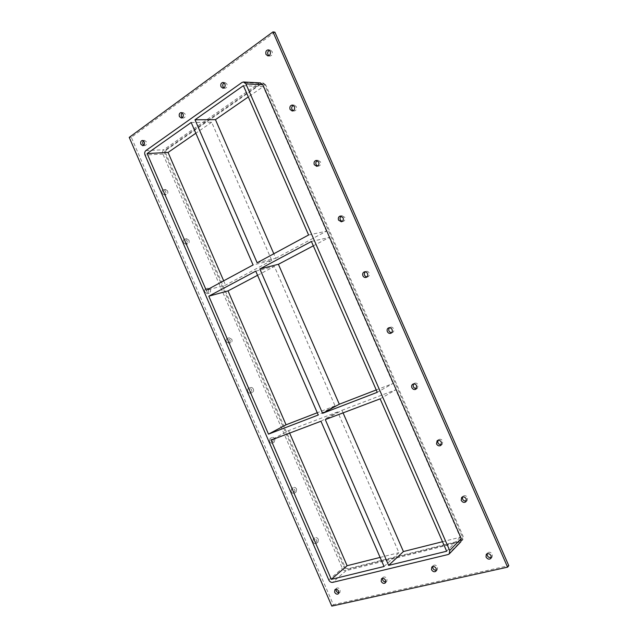 <?xml version="1.0" encoding="UTF-8"?>
<svg xmlns="http://www.w3.org/2000/svg" width="638" height="638" viewBox="0 0 638 638"><rect width="100%" height="100%" fill="white"/><g stroke="black" fill="none" stroke-linecap="round" stroke-linejoin="round"><path stroke-width="0.48" stroke-dasharray="3.19 2.39" d="M143.797 145.257L144.866 145.624C146.429 145.161 146.923 143.885 146.341 141.788L144.483 140.352L143.47 140.799M293.161 110.805L294.086 111.036C296.16 110.557 296.885 109.082 296.271 106.618L294.158 105.047L293.225 105.254M162.164 193.41C161.589 191.424 162.044 190.18 163.535 189.677L165.593 191.161C166.159 193.139 165.705 194.383 164.229 194.885L162.164 193.41M167.611 190.937L165.561 189.462C163.264 191.472 163.488 193.202 166.247 194.662C167.73 194.151 168.185 192.915 167.611 190.937M317.604 166.039L318.514 166.151C320.443 165.577 321.097 164.157 320.483 161.885L318.051 160.258L317.174 160.529M183.481 242.703C182.915 240.845 183.329 239.641 184.725 239.09L186.982 240.614C187.548 242.464 187.133 243.668 185.746 244.218L183.481 242.703M188.952 240.247L186.695 238.74C184.502 240.909 184.845 242.615 187.708 243.852C189.095 243.301 189.51 242.097 188.952 240.247M342.175 221.442L343.061 221.45C344.815 220.78 345.381 219.416 344.775 217.351L341.992 215.684L341.171 216.027M204.862 292.156C204.312 290.418 204.686 289.261 205.978 288.671L208.451 290.218C208.993 291.949 208.626 293.113 207.342 293.695L204.862 292.156M210.349 289.716L207.884 288.177C205.835 290.513 206.289 292.18 209.248 293.185C210.532 292.595 210.899 291.446 210.349 289.716M366.858 277.012L367.727 276.908C369.266 276.174 369.745 274.874 369.155 273.016C368.421 271.613 367.36 271.054 365.997 271.341L365.223 271.756M226.315 341.761C225.788 340.15 226.107 339.041 227.287 338.427L229.975 339.99C230.509 341.601 230.19 342.71 229.018 343.324L226.315 341.761M231.825 339.344L229.138 337.781C227.248 340.277 227.83 341.904 230.868 342.67C232.033 342.056 232.352 340.947 231.825 339.344M391.636 332.749L392.482 332.55C393.813 331.76 394.188 330.54 393.63 328.881C392.769 327.31 391.58 326.76 390.073 327.23L389.363 327.725M247.839 391.533C247.329 390.041 247.6 388.981 248.661 388.343C249.857 387.992 250.83 388.518 251.579 389.922C252.09 391.405 251.819 392.466 250.766 393.104C249.562 393.471 248.589 392.944 247.839 391.533M253.366 389.132C252.616 387.729 251.651 387.202 250.455 387.553C248.764 390.201 249.458 391.788 252.552 392.306C253.605 391.668 253.876 390.608 253.366 389.132M416.494 388.662L417.316 388.359L418.185 384.945C417.188 383.207 415.872 382.672 414.253 383.334L413.599 383.924M269.435 441.456L270.113 438.426C271.373 437.971 272.418 438.497 273.247 440.013L272.578 443.043C271.31 443.506 270.257 442.979 269.435 441.456M274.97 439.072C274.149 437.564 273.104 437.038 271.844 437.493C270.36 440.276 271.182 441.807 274.308 442.094L274.97 439.072M441.4 444.758L442.214 444.367L442.836 441.217C441.679 439.311 440.26 438.792 438.553 439.662L437.963 440.34M291.095 491.547L291.638 488.676C292.954 488.11 294.078 488.644 294.987 490.271L294.453 493.134C293.129 493.7 292.005 493.174 291.095 491.547M296.654 489.179C295.745 487.56 294.628 487.033 293.305 487.591C292.06 490.502 292.994 491.978 296.12 492.034L296.654 489.179M466.354 501.053L467.16 500.575L467.566 497.688C466.266 495.622 464.735 495.12 462.973 496.189L462.454 496.962M312.819 541.79L313.242 539.086C314.606 538.416 315.794 538.95 316.799 540.681L316.392 543.385C315.012 544.062 313.824 543.528 312.819 541.79M318.402 539.445C317.405 537.722 316.217 537.188 314.853 537.858C313.84 540.865 314.885 542.292 317.995 542.14L318.402 539.445M385.783 582L386.74 581.537L387.035 578.953C385.846 577.007 384.491 576.481 382.975 577.374L382.457 578.323M182.348 117.695L183.377 118.046C185.116 117.591 185.682 116.244 185.092 113.995L183.21 112.535L182.197 112.878M436.44 570.292L437.325 569.774L437.596 567.15C436.288 565.085 434.813 564.566 433.17 565.619L432.684 566.52M223.906 87.948L224.895 88.291C226.841 87.869 227.511 86.433 226.905 84.009L225.023 82.517L224.018 82.773M268.845 55.737L269.786 56.096C271.979 55.713 272.761 54.198 272.155 51.55L270.305 50.051L269.316 50.203M338.898 592.806L339.918 592.415L340.221 589.879C339.129 588.045 337.885 587.51 336.481 588.276L335.955 589.265M491.356 557.572L492.153 556.998L492.392 554.366C490.933 552.149 489.314 551.663 487.528 552.907L487.081 553.776M376.245 389.938L393 383.462L377.273 392.306M343.069 412.874L341.944 410.29L325.292 419.597M341.944 410.29L395.767 389.794L380.136 398.854M320.954 421.24L337.677 411.909L398.917 552.675L384.052 566.496M337.677 411.909L288.575 430.61L271.07 440.116M255.758 271.142L274.38 266.413L335.046 405.864L318.25 415.003M335.046 405.864L317.261 412.738M311.416 241.467L329.16 237.456L393 383.462M442.501 541.702L460.229 537.236L395.767 389.794M460.229 537.236L446.664 551.232M257.138 262.768L275.783 258.278L273.814 253.764M275.783 258.278L326.417 231.187L308.593 234.991M191.177 122.488L211.664 122.273L271.772 260.424L253.071 264.961M271.772 260.424L225.557 285.154L206.241 290.242M313.322 245.829L329.16 237.456M257.561 275.305L274.38 266.413M288.575 430.61L289.644 433.09M243.397 85.667L263.207 86.608L248.31 96.92M326.417 231.187L263.207 86.608M211.664 122.273L195.842 133.222M380.112 557.413L398.917 552.675M260.448 82.908L258.948 83.355L163.759 149.747C162.57 150.799 162.291 152.235 162.921 154.053L342.319 568.338C343.236 570.085 344.488 570.858 346.067 570.659L460.843 541.814M274.898 32.171L131.324 137.322L333.347 604.688L508.773 565.667M164.963 153.941C164.341 152.131 164.62 150.696 165.808 149.643L260.886 83.45L262.385 83.012L264.73 84.838L462.542 537.164L462.159 540.434L460.979 541.112L347.606 569.319C346.027 569.519 344.783 568.745 343.866 567.007L164.963 153.941L165.984 153.886L344.64 566.345C345.549 568.083 346.801 568.849 348.372 568.649L347.606 569.319M333.347 604.688L331.8 606.1M131.324 137.322L129.227 137.385M223.683 280.832L225.557 285.154M460.979 541.112L462.813 539.756L463.196 536.486L462.542 537.164M264.73 84.838L265.695 84.886L463.196 536.486M461.633 540.434L348.372 568.649M265.695 84.886L263.342 83.06L260.886 83.45M165.808 149.643L166.829 149.595L261.843 83.506M166.829 149.595C165.641 150.648 165.362 152.075 165.984 153.886M448.107 554.534L459.655 542.491M258.948 83.355L241.993 82.462M343.866 567.007L344.64 566.345M145.855 150.616L163.759 149.747M162.921 154.053L145.025 155.034M328.785 579.974L342.319 568.338M346.067 570.659L332.605 582.382M142.792 145.711L144.866 145.624M142.402 140.424L144.483 140.352M292.228 111.02L294.086 111.036M292.292 105.015L294.158 105.047M164.229 194.885L166.247 194.662M163.535 189.677L165.561 189.462M316.735 166.319L318.514 166.151M316.265 160.401L318.051 160.258M185.746 244.218L187.708 243.852M184.725 239.09L186.695 238.74M341.362 221.793L343.061 221.45M340.277 216.011L341.992 215.684M207.342 293.695L209.248 293.185M205.978 288.671L207.884 288.177M366.1 277.434L367.727 276.908M364.362 271.852L365.997 271.341M229.018 343.324L230.868 342.67M227.287 338.427L229.138 337.781M390.934 333.251L392.482 332.55M388.518 327.916L390.073 327.23M250.766 393.104L252.552 392.306M248.661 388.343L250.455 387.553M415.848 389.252L417.316 388.359M412.77 384.212L414.253 383.334M272.578 443.043L274.308 442.094M270.113 438.426L271.844 437.493M440.818 445.444L442.214 444.367M437.142 440.722L438.553 439.662M294.453 493.134L296.12 492.034M291.638 488.676L293.305 487.591M465.844 501.835L467.16 500.575M461.649 497.433L462.973 496.189M316.392 543.385L317.995 542.14M313.242 539.086L314.853 537.858M385.272 582.949L386.74 581.537M381.5 578.77L382.975 577.374M181.336 118.054L183.377 118.046M181.168 112.527L183.21 112.535M435.961 571.209L437.325 569.774M431.798 567.03L433.17 565.619M222.901 88.211L224.895 88.291M223.029 82.422L225.023 82.517M267.856 55.905L269.786 56.096M268.375 49.836L270.305 50.051M338.379 593.803L339.918 592.415M334.926 589.656L336.481 588.276M490.917 558.449L492.153 556.998M486.276 554.334L487.528 552.907M462.159 540.434L462.813 539.756M263.342 83.06L262.385 83.012"/><path stroke-width="0.96" d="M140.91 144.276C140.328 142.162 140.823 140.878 142.402 140.424L144.268 141.859C144.842 143.965 144.355 145.249 142.792 145.711L140.91 144.276M143.47 140.799C142.378 142.33 142.489 143.821 143.797 145.257M290.083 109.433C289.469 106.953 290.202 105.485 292.292 105.015L294.421 106.594C295.035 109.066 294.309 110.541 292.228 111.02L290.083 109.433M293.225 105.254C291.207 107.08 291.183 108.931 293.161 110.805M314.271 164.684C313.649 162.395 314.319 160.967 316.265 160.401L318.705 162.036C319.319 164.309 318.665 165.736 316.735 166.319L314.271 164.684M317.174 160.529C315.228 162.546 315.371 164.381 317.604 166.039M338.547 220.126C337.933 218.044 338.515 216.673 340.277 216.011L343.069 217.686C343.683 219.751 343.108 221.123 341.362 221.793L338.547 220.126M341.171 216.027C339.368 218.252 339.703 220.054 342.175 221.442M362.902 275.768C362.304 273.893 362.791 272.586 364.362 271.852C365.733 271.557 366.786 272.115 367.528 273.527C368.118 275.393 367.647 276.693 366.1 277.434C364.713 277.745 363.652 277.187 362.902 275.768M365.223 271.756C363.644 274.18 364.186 275.935 366.858 277.012M387.346 331.608C386.78 329.934 387.17 328.706 388.518 327.916C390.025 327.446 391.214 328.004 392.075 329.575C392.641 331.242 392.258 332.462 390.934 333.251C389.411 333.738 388.215 333.195 387.346 331.608M389.363 327.725C388.071 330.317 388.829 331.999 391.636 332.749M411.885 387.649C411.35 386.165 411.646 385.017 412.77 384.212C414.397 383.542 415.705 384.084 416.71 385.823L415.848 389.252C414.214 389.938 412.89 389.403 411.885 387.649M413.599 383.924C412.65 386.644 413.615 388.223 416.494 388.662M436.504 443.896L437.142 440.722C438.856 439.845 440.284 440.372 441.44 442.278L440.818 445.444C439.103 446.329 437.668 445.818 436.504 443.896M437.963 440.34C437.373 443.131 438.521 444.606 441.4 444.758M461.218 500.344L461.649 497.433C463.411 496.364 464.942 496.866 466.25 498.94L465.844 501.835C464.073 502.919 462.534 502.425 461.218 500.344M462.454 496.962C462.223 499.769 463.531 501.133 466.354 501.053M381.197 581.37L381.5 578.77C383.023 577.876 384.379 578.411 385.567 580.357L385.272 582.949C383.749 583.85 382.393 583.331 381.197 581.37M382.457 578.323C382.489 580.572 383.597 581.8 385.783 582M179.438 116.587C178.839 114.322 179.414 112.974 181.168 112.527L183.05 113.987C183.648 116.244 183.074 117.599 181.336 118.054L179.438 116.587M182.197 112.878C180.841 114.489 180.889 116.092 182.348 117.695M431.503 569.678L431.798 567.03C433.449 565.986 434.925 566.496 436.24 568.578L435.961 571.209C434.311 572.27 432.827 571.76 431.503 569.678M432.684 566.52C432.731 569.032 433.984 570.284 436.44 570.292M221.003 86.72C220.397 84.272 221.067 82.836 223.029 82.422L224.911 83.913C225.517 86.345 224.847 87.781 222.901 88.211L221.003 86.72M224.018 82.773C222.351 84.423 222.311 86.146 223.906 87.948M265.99 54.389C265.376 51.726 266.166 50.211 268.375 49.836L270.225 51.343C270.839 53.999 270.049 55.522 267.856 55.905L265.99 54.389M269.316 50.203C267.282 51.853 267.131 53.704 268.845 55.737M334.623 592.2L334.926 589.656C336.338 588.89 337.582 589.424 338.674 591.259L338.379 593.803C336.968 594.576 335.724 594.05 334.623 592.2M335.955 589.265C335.987 591.29 336.968 592.471 338.898 592.806M486.02 556.998L486.276 554.334C488.07 553.09 489.697 553.585 491.156 555.802L490.917 558.449C489.123 559.717 487.488 559.231 486.02 556.998M487.081 553.776C487.193 556.559 488.62 557.819 491.356 557.572M322.573 413.336L339.296 404.221L278.399 264.291L259.833 268.965L311.416 241.467L377.273 392.306L322.573 413.336L259.833 268.965M376.245 389.938L339.296 404.221M325.292 419.597L380.136 398.854L446.664 551.232L388.646 565.38L325.292 419.597M271.07 440.116L320.954 421.24L384.052 566.496L331.297 579.36L271.07 440.116M317.261 412.738L286.055 424.804L268.478 434.135L208.809 296.176L255.758 271.142L318.25 415.003L268.478 434.135M208.809 296.176L228.045 290.904L286.055 424.804M343.069 412.874L403.415 551.543L388.646 565.38M308.593 234.991L257.138 262.768L195.005 119.784L243.397 85.667L308.593 234.991M253.071 264.961L206.241 290.242L147.123 153.551L191.177 122.488L253.071 264.961M278.399 264.291L313.322 245.829M228.045 290.904L257.561 275.305M289.644 433.09L347.104 565.723L331.297 579.36M449.319 553.848L460.843 541.814L461.226 538.528L449.694 550.49L449.319 553.848L448.107 554.534L332.605 582.382C330.994 582.566 329.726 581.76 328.785 579.974L145.025 155.034C144.379 153.168 144.659 151.692 145.855 150.616L241.993 82.462L243.517 81.999L245.917 83.889L262.808 84.742L260.448 82.908L243.517 81.999M449.694 550.49L245.917 83.889M273.814 253.764L215.453 119.657L195.005 119.784M195.842 133.222L168.065 152.45L147.123 153.551M248.31 96.92L215.453 119.657M403.415 551.543L442.501 541.702M347.104 565.723L380.112 557.413M331.8 606.1L507.577 567.158L272.96 31.9L129.227 137.385L331.8 606.1M461.226 538.528L262.808 84.742M507.577 567.158L508.773 565.667L274.898 32.171L272.96 31.9M168.065 152.45L223.683 280.832"/></g></svg>
